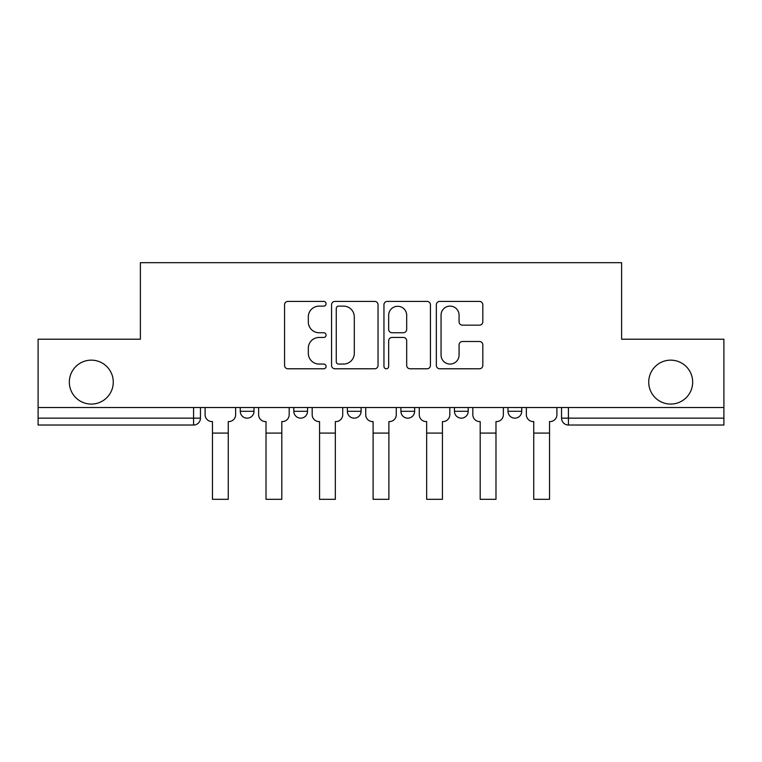 <?xml version="1.0" encoding="UTF-8"?>
<svg xmlns="http://www.w3.org/2000/svg" width="762" height="762" viewBox="0 0 762 762"><rect width="100%" height="100%" fill="white"/><g stroke="black" fill="none" stroke-linecap="round" stroke-linejoin="round"><path stroke-width="1.14" d="M326.079 303.762A2.362 2.362 0 0 0 323.726 301.4L287.931 301.4A3.372 3.372 0 0 0 284.559 304.771L284.559 365.417A3.372 3.372 0 0 0 287.931 368.779L323.726 368.779A2.362 2.362 0 0 0 326.079 366.427A2.362 2.362 0 0 0 323.726 364.065L319.087 364.065A10.782 10.782 0 0 1 308.315 353.282L308.315 348.234A10.782 10.782 0 0 1 319.087 337.452L323.726 337.452A2.362 2.362 0 0 0 326.079 335.09A2.362 2.362 0 0 0 323.726 332.737L319.087 332.737A10.782 10.782 0 0 1 308.315 321.955L308.315 316.897A10.782 10.782 0 0 1 319.087 306.114L323.726 306.114A2.362 2.362 0 0 0 326.079 303.762M648.729 382.114A21.965 21.965 0 0 0 670.693 404.079A21.965 21.965 0 0 0 692.668 382.114A21.965 21.965 0 0 0 670.693 360.15A21.965 21.965 0 0 0 648.729 382.114M69.332 382.114A21.965 21.965 0 0 0 91.307 404.079A21.965 21.965 0 0 0 113.271 382.114A21.965 21.965 0 0 0 91.307 360.15A21.965 21.965 0 0 0 69.332 382.114M507.997 407.518L507.997 411.29L521.732 411.29A6.868 6.868 0 0 1 514.864 418.157A6.868 6.868 0 0 1 507.997 411.29L507.997 407.518M400.907 407.518L400.907 411.29L414.642 411.29A6.868 6.868 0 0 1 407.775 418.157A6.868 6.868 0 0 1 400.907 411.29L400.907 407.518M479.46 325.155A3.372 3.372 0 0 0 482.832 321.783L482.832 304.771A3.372 3.372 0 0 0 479.46 301.4L439.712 301.4A3.372 3.372 0 0 0 436.34 304.771L436.34 365.417A3.372 3.372 0 0 0 439.712 368.779L479.46 368.779A3.372 3.372 0 0 0 482.832 365.417L482.832 344.862A3.372 3.372 0 0 0 479.46 341.49L462.448 341.49A3.372 3.372 0 0 0 459.076 344.862L459.076 355.054A9.011 9.011 0 0 1 450.066 364.065A9.011 9.011 0 0 1 441.055 355.054L441.055 315.125A9.011 9.011 0 0 1 450.066 306.114A9.011 9.011 0 0 1 459.076 315.125L459.076 321.783A3.372 3.372 0 0 0 462.448 325.155L479.46 325.155M38.1 407.518L38.1 339.214L140.389 339.214L140.389 262.671L621.611 262.671L621.611 339.214L723.9 339.214L723.9 407.518L38.1 407.518L38.1 418.157L200.454 418.157L200.454 407.518L200.454 418.157A6.868 6.868 0 0 1 193.586 425.025L38.1 425.025L38.1 418.157M378.047 304.771A3.372 3.372 0 0 0 374.685 301.4L334.928 301.4A3.372 3.372 0 0 0 331.556 304.771L331.556 365.417A3.372 3.372 0 0 0 334.928 368.779L374.685 368.779A3.372 3.372 0 0 0 378.047 365.417L378.047 304.771M387.315 301.4L427.072 301.4A3.372 3.372 0 0 1 430.444 304.771L430.444 365.417A3.372 3.372 0 0 1 427.072 368.779L410.061 368.779A3.372 3.372 0 0 1 406.689 365.417L406.689 340.824A3.372 3.372 0 0 0 403.317 337.452L392.03 337.452A3.372 3.372 0 0 0 388.668 340.824L388.668 366.427A2.362 2.362 0 0 1 386.305 368.779A2.362 2.362 0 0 1 383.953 366.427L383.953 304.771A3.372 3.372 0 0 1 387.315 301.4M561.546 407.518L561.546 418.157L723.9 418.157L723.9 425.025L568.414 425.025A6.868 6.868 0 0 1 561.546 418.157A6.868 6.868 0 0 0 568.414 425.025L568.414 407.518M723.9 407.518L723.9 418.157M521.732 411.29L521.732 407.518L521.732 411.29A6.868 6.868 0 0 1 514.864 418.157M468.182 407.518L468.182 411.29A6.868 6.868 0 0 1 461.315 418.157A6.868 6.868 0 0 1 454.457 411.29A6.868 6.868 0 0 0 461.315 418.157A6.868 6.868 0 0 0 468.182 411.29L468.182 407.518M454.457 407.518L454.457 411.29L468.182 411.29M414.642 407.518L414.642 411.29M361.093 407.518L361.093 411.29A6.868 6.868 0 0 1 354.225 418.157A6.868 6.868 0 0 1 347.358 411.29A6.868 6.868 0 0 0 354.225 418.157A6.868 6.868 0 0 0 361.093 411.29L347.358 411.29L347.358 407.518M293.818 407.518L293.818 411.29L307.543 411.29L307.543 407.518L307.543 411.29A6.868 6.868 0 0 1 300.685 418.157A6.868 6.868 0 0 1 293.818 411.29A6.868 6.868 0 0 0 300.685 418.157M240.268 407.518L240.268 411.29L254.003 411.29L254.003 407.518L254.003 411.29A6.868 6.868 0 0 1 247.136 418.157A6.868 6.868 0 0 1 240.268 411.29A6.868 6.868 0 0 0 247.136 418.157M338.633 306.114A2.362 2.362 0 0 0 336.271 308.477L336.271 361.712A2.362 2.362 0 0 0 338.633 364.065L343.519 364.065A10.782 10.782 0 0 0 354.301 353.282L354.301 316.897A10.782 10.782 0 0 0 343.519 306.114L338.633 306.114M406.689 315.297A9.011 9.011 0 0 0 397.678 306.286A9.011 9.011 0 0 0 388.668 315.297L388.668 329.365A3.372 3.372 0 0 0 392.03 332.737L403.317 332.737A3.372 3.372 0 0 0 406.689 329.365L406.689 315.297M205.092 414.728L205.092 407.518L205.092 414.728A6.868 6.868 0 0 0 211.95 421.586L212.465 421.586L212.465 430.511M211.95 421.586L212.465 421.586L212.465 499.329L228.257 499.329L228.257 421.586L228.771 421.586L228.257 421.586L228.257 430.511M235.639 414.728L235.639 407.518L235.639 414.728A6.868 6.868 0 0 1 228.771 421.586M228.257 499.329L212.465 499.329M258.632 414.728L258.632 407.518L258.632 414.728A6.868 6.868 0 0 0 265.5 421.586L266.014 421.586L266.014 430.511M265.5 421.586L266.014 421.586L266.014 499.329L281.807 499.329L281.807 421.586L282.321 421.586L281.807 421.586L281.807 430.511M289.179 414.728L289.179 407.518L289.179 414.728A6.868 6.868 0 0 1 282.321 421.586M312.182 414.728L312.182 407.518L312.182 414.728A6.868 6.868 0 0 0 319.04 421.586L319.564 421.586L319.564 430.511M319.04 421.586L319.564 421.586L319.564 499.329L335.347 499.329L335.347 421.586L335.861 421.586L335.347 421.586L335.347 430.511M342.729 414.728L342.729 407.518L342.729 414.728A6.868 6.868 0 0 1 335.861 421.586M281.807 499.329L266.014 499.329M335.347 499.329L319.564 499.329M365.722 414.728L365.722 407.518L365.722 414.728A6.868 6.868 0 0 0 372.589 421.586L373.104 421.586L373.104 430.511M372.589 421.586L373.104 421.586L373.104 499.329L388.896 499.329L388.896 421.586L389.411 421.586L388.896 421.586L388.896 430.511M396.278 414.728L396.278 407.518L396.278 414.728A6.868 6.868 0 0 1 389.411 421.586M419.271 414.728L419.271 407.518L419.271 414.728A6.868 6.868 0 0 0 426.139 421.586L426.653 421.586L426.653 430.511M426.139 421.586L426.653 421.586L426.653 499.329L442.436 499.329L442.436 421.586L442.96 421.586L442.436 421.586L442.436 430.511M449.818 414.728L449.818 407.518L449.818 414.728A6.868 6.868 0 0 1 442.96 421.586M472.821 414.728L472.821 407.518L472.821 414.728A6.868 6.868 0 0 0 479.679 421.586L480.193 421.586L480.193 430.511M479.679 421.586L480.193 421.586L480.193 499.329L495.986 499.329L495.986 421.586L496.5 421.586L495.986 421.586L495.986 430.511M503.368 414.728L503.368 407.518L503.368 414.728A6.868 6.868 0 0 1 496.5 421.586M388.896 499.329L373.104 499.329M442.436 499.329L426.653 499.329M495.986 499.329L480.193 499.329M526.361 414.728L526.361 407.518L526.361 414.728A6.868 6.868 0 0 0 533.229 421.586L533.743 421.586L533.743 430.511M533.229 421.586L533.743 421.586L533.743 499.329L549.535 499.329L549.535 421.586L550.05 421.586L549.535 421.586L549.535 430.511M556.908 414.728L556.908 407.518L556.908 414.728A6.868 6.868 0 0 1 550.05 421.586M549.535 499.329L533.743 499.329M193.586 407.518L193.586 425.025M228.257 433.083L212.465 433.083M281.807 433.083L266.014 433.083M335.347 433.083L319.564 433.083M388.896 433.083L373.104 433.083M442.436 433.083L426.653 433.083M495.986 433.083L480.193 433.083M549.535 433.083L533.743 433.083"/></g></svg>
